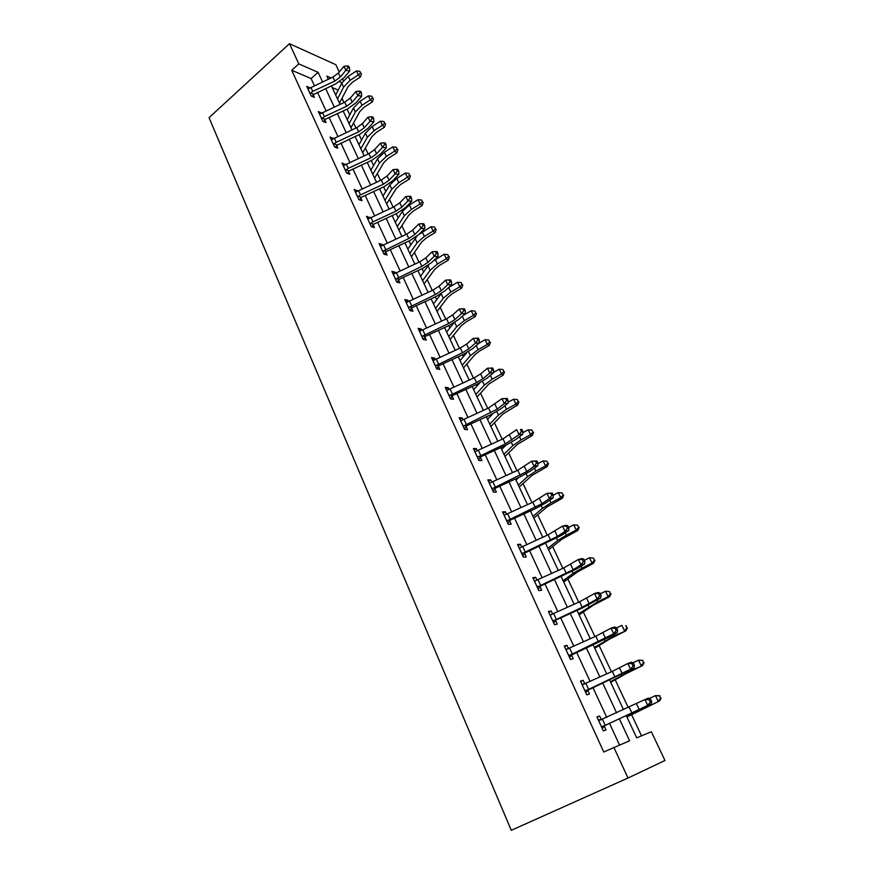 <?xml version="1.0" encoding="UTF-8"?>
<svg xmlns="http://www.w3.org/2000/svg" width="874" height="874" viewBox="0 0 874 874"><rect width="100%" height="100%" fill="white"/><g stroke="black" fill="none" stroke-linecap="round" stroke-linejoin="round"><path stroke-width="1.31" d="M626.341 715.74L636.687 737.842L651.359 731.746L664.961 760.511L627.991 778.035L511.29 830.3L209.039 117.684L289.48 43.7L298.799 63.9L291.73 70.291L603.77 752.011L629.597 740.781L619.404 718.898M289.48 43.7L335.856 64.709L339.287 71.941M342.706 79.173L343.395 80.637M641.527 735.832L631.574 714.648M628.264 707.59L615.198 679.775M611.439 671.767L599.116 645.558M594.932 636.643L583.34 611.975M578.741 602.175L567.849 578.992M562.856 568.362L552.641 546.621M547.266 535.183L537.696 514.83M531.96 502.616L523.023 483.595M516.938 470.638L508.613 452.929M502.189 439.24L494.455 422.787M491.079 415.598L490.696 414.779M487.703 408.409L480.536 393.169M477.106 385.871L476.472 384.527M473.468 378.125L466.858 364.054M463.384 356.658L462.51 354.8M459.495 348.376L453.42 335.441M449.902 327.958L448.788 325.598M445.762 319.152L440.201 307.32M436.639 299.738L435.307 296.898M432.269 290.43L427.211 279.658M423.606 271.989L422.055 268.7M419.007 262.2L414.429 252.466M410.791 244.709L409.032 240.973M405.973 234.461L401.865 225.71M398.183 217.877L396.228 213.715M393.158 207.182L389.498 199.403M385.784 191.493L383.631 186.905M380.551 180.361L377.339 173.522M373.591 165.536L371.253 160.554M368.162 153.988L365.376 148.056M361.596 139.993L359.072 134.629M355.98 128.052L353.599 122.994M349.786 114.865L347.087 109.13M343.995 102.531L342.007 98.325M338.129 90.066L332.164 87.52M619.513 744.976L609.528 723.377M606.742 717.368L592.933 687.532M590.125 681.469L576.665 652.375M573.836 646.257L560.693 617.874M557.852 611.713L545.037 584.029M542.164 577.823L529.655 550.806M526.771 544.557L514.567 518.195M511.661 511.913L499.753 486.184M496.825 479.859L485.201 454.742M482.262 448.395L470.911 423.868M467.961 417.488L456.884 393.54M453.912 387.127L443.096 363.759M440.114 357.313L429.549 334.48M426.556 328.012L416.232 305.714M413.227 299.225L403.154 277.44M400.139 270.929L390.285 249.647M387.269 243.125L377.644 222.324M374.607 215.78L365.212 195.459M362.175 188.893L352.976 169.043M349.939 162.455L340.958 143.052M337.899 136.453L329.127 117.487M326.068 110.878L317.481 92.338M314.422 85.718L311.1 78.54L291.73 70.291M310.008 87.815L306.763 86.417L311.188 96.031L314.389 97.342L313.198 94.742L312.193 96.435M321.61 112.997L318.322 111.544L322.823 121.311L326.013 122.546L324.789 119.902M333.409 138.584L330.077 137.076L334.644 147.018L337.823 148.165L336.588 145.477L335.474 147.313M345.405 164.607L342.018 163.045L346.672 173.139L349.829 174.21L348.573 171.479M357.597 191.056L354.167 189.44L358.897 199.709L362.044 200.692L360.765 197.917M369.997 217.954L366.523 216.282L371.33 226.727L374.465 227.622L373.154 224.804M382.615 245.31L382.2 244.425L379.087 243.584L383.981 254.203L387.084 255.011L385.762 252.138M395.441 273.136L394.961 272.098L391.869 271.344L396.84 282.16L399.931 282.87L398.588 279.953M408.497 301.443L407.94 300.252L404.87 299.596L409.928 310.587L412.998 311.21L411.621 308.238M421.771 330.252L421.148 328.897L418.089 328.34L423.245 339.527L426.293 340.041L424.895 337.025M435.285 359.564L434.586 358.045L431.548 357.586L436.792 368.97L439.819 369.385L438.398 366.304M449.039 389.4L448.264 387.706L445.248 387.357L450.58 398.948L453.584 399.254L452.142 396.119M463.045 419.771L462.182 417.892L459.2 417.652L464.629 429.451L467.601 429.647L466.126 426.457M477.302 450.689L476.352 448.624L473.391 448.504L478.919 460.522L481.869 460.598L480.372 457.353M491.822 482.175L490.773 479.924L487.845 479.913L493.482 492.149L496.399 492.106L494.87 488.806M506.603 514.251L505.467 511.793L502.572 511.913L508.307 524.367L511.192 524.203L509.64 520.838M521.669 546.916L520.434 544.251L517.572 544.491L523.406 557.186L526.268 556.891L524.684 553.461M537.007 580.194L535.675 577.31L532.845 577.692L538.799 590.627L541.618 590.19L540.012 586.705M552.641 614.105L551.21 611.002L548.413 611.516L554.477 624.702L557.262 624.134L555.624 620.573M568.57 648.661L567.04 645.329L564.276 645.995L570.46 659.433L573.213 658.712L571.53 655.085L569.597 657.554M584.815 683.894L583.176 680.322L580.445 681.13L586.749 694.83L589.458 693.967L587.754 690.263L585.777 692.721M601.345 719.75L599.619 715.992L596.931 716.953L603.366 730.926L606.032 729.899L604.295 726.13M627.991 778.035L613.843 747.336M331.049 77.972L326.832 76.125L328.285 79.25M331.388 85.86L340.052 104.367M343.143 110.965L352.003 129.898M355.084 136.475L364.163 155.845M367.233 162.422L376.519 182.24M379.589 188.784L389.083 209.072M392.142 215.605L401.865 236.362M404.913 242.874L414.855 264.123M417.903 270.623L428.085 292.364M431.122 298.842L441.545 321.097M444.56 327.553L455.234 350.343M458.249 356.767L469.174 380.103M472.168 386.505L483.366 410.409M486.348 416.778L497.809 441.25M500.78 447.586L512.514 472.659M515.474 478.974L527.492 504.659M530.431 510.929L542.754 537.248M545.671 543.475L558.3 570.449M561.206 576.632L574.152 604.273M577.026 610.423L590.289 638.752M593.151 644.859L606.753 673.898M609.582 679.961L623.533 709.743M341.952 82.724L339.571 81.686M322.561 81.927L318.092 72.313L298.799 63.9M616.596 712.889L602.71 683.086M599.892 677.022L586.345 647.962M583.493 641.855L570.285 613.504M567.412 607.343L554.531 579.691M551.636 573.486L539.061 546.501M536.155 540.263L523.887 513.923M520.959 507.652L508.985 481.945M506.035 475.631L494.345 450.547M491.385 444.2L479.979 419.706M477.007 413.326L465.853 389.411M462.87 383.009L451.989 359.651M448.996 353.216L438.366 330.416M435.35 323.959L424.972 301.683M421.956 295.193L411.807 273.431M408.781 266.931L398.872 245.67M395.835 239.148L386.155 218.38M383.107 211.836L373.646 191.548M370.587 184.982L361.344 165.153M358.285 158.576L349.25 139.195M346.18 132.608L337.353 113.653M334.272 107.054L325.641 88.536M311.1 78.54L318.092 72.313M320.419 113.751L321.523 112.801M331.607 139.665L333.256 138.267M343.264 165.743L345.197 164.148M355.368 192.051L357.324 190.456M367.681 218.784L369.658 217.211M380.19 245.987L382.2 244.425M392.918 273.649L394.961 272.098M405.875 301.781L407.94 300.252M419.039 330.405L421.148 328.897M432.444 359.531L434.586 358.045M446.09 389.181L448.264 387.706M459.975 419.345L462.182 417.892M474.112 450.066L476.352 448.624M488.5 481.334L490.773 479.924M503.151 513.18L505.467 511.793M518.085 545.616L520.434 544.251M533.293 578.654L535.675 577.31M548.785 612.324L551.21 611.002M564.571 646.629L567.04 645.329M580.653 681.589L583.176 680.322M597.062 717.226L599.619 715.992M338.413 73.001L332.939 77.087L307.954 89.006L310.008 93.387L312.728 91.377L334.808 81.085L340.303 76.999L345.853 70.324L343.941 66.315L338.413 73.001L340.303 76.999M348.682 66.206L347.153 65.932L347.907 67.538L349.447 67.811L348.682 66.206M347.907 67.538L345.853 70.324L349.687 70.991L344.137 77.633L335.922 83.74L313.22 94.698M310.346 92.83L313.602 94.163M349.687 70.991L349.447 67.811M347.153 65.932L343.941 66.315M339.473 103.132L347.983 86.81L352.331 82.309L360.492 76.945L358.34 74.913L350.157 80.299L343.613 87.072L337.517 98.948M360.601 72.892L359.837 71.307L360.601 72.892L358.34 74.913L356.439 70.947L348.267 76.333L341.745 83.117L335.671 95.026M356.439 70.947L359.837 71.307M361.465 73.711L360.492 76.945M321.599 118.667L324.374 116.613L346.639 106.246L352.2 102.171L357.848 95.583L355.915 91.508L350.288 98.106L352.2 102.171M350.288 98.106L344.738 102.192L319.534 114.177L321.621 118.624M359.935 92.775L361.465 93.015L360.689 91.388L359.159 91.147L359.935 92.775L357.848 95.583L361.694 96.173L356.035 102.75L347.721 108.835L325.204 119.334L323.741 121.672M321.971 118.077L325.204 119.334M361.694 96.173L361.465 93.015M359.159 91.147L355.915 91.508M333.409 144.319L336.217 142.265L358.668 131.832L364.294 127.768L370.052 121.257L368.085 117.116L362.349 123.638L364.294 127.768M362.349 123.638L356.723 127.702L331.312 139.764M372.903 116.985L371.363 116.766L372.16 118.427L373.69 118.635L372.903 116.985M372.16 118.427L370.052 121.257L373.886 121.781L368.129 128.27L359.706 134.334L336.61 145.445M333.781 143.729L337.003 144.909M373.886 121.781L373.69 118.635M371.363 116.766L368.085 117.116M350.987 127.724L359.738 111.654L364.174 107.196L372.422 101.843L370.303 99.887L362.022 105.262L355.368 111.97L349.087 123.66M372.564 97.833L371.789 96.216L372.564 97.833L370.303 99.887L368.369 95.856L360.099 101.231L353.478 107.95L347.218 119.672M368.369 95.856L371.789 96.216M373.417 98.62L372.422 101.843M362.688 152.71L371.701 136.901L376.202 132.487L384.549 127.145L382.451 125.266L374.072 130.641L367.32 137.284L360.842 148.777M384.724 123.168L383.937 121.541L384.724 123.168L382.451 125.266L380.485 121.169L372.127 126.544L365.387 133.198L358.952 144.723M380.485 121.169L383.937 121.541M385.554 123.933L384.549 127.145M345.416 170.408L348.256 168.354L370.893 157.833L376.596 153.791L382.462 147.356L380.463 143.15L374.607 149.596L376.596 153.791M374.607 149.596L368.915 153.638L343.274 165.765M384.582 144.505L386.111 144.691L385.314 143.008L383.784 142.823L384.582 144.505L382.462 147.356L386.297 147.804L380.419 154.217L371.887 160.259L348.999 170.911L347.404 173.391M345.787 169.807L348.999 170.911M386.297 147.804L386.111 144.691M383.784 142.823L380.463 143.15M357.619 196.923L360.492 194.869L383.325 184.272L389.105 180.252L395.081 173.904L393.049 169.622L387.084 175.98L389.105 180.252M387.084 175.98L381.315 180.011L355.445 192.214M397.222 171.031L398.752 171.184L397.932 169.469L396.403 169.316L397.222 171.031L395.081 173.904L398.905 174.276L392.918 180.612L384.276 186.61L361.191 197.338L359.531 199.906M358.001 196.333L361.191 197.338M398.905 174.276L398.752 171.184M396.403 169.316L393.049 169.622M370.03 223.897L372.936 221.843L395.966 211.169L401.822 207.171L407.918 200.9L405.853 196.541L399.768 202.823L401.822 207.171M399.768 202.823L393.923 206.821L367.823 219.101L370.052 223.853M410.081 198.005L411.599 198.125L410.769 196.388L409.251 196.268L410.081 198.005L407.918 200.9L411.73 201.195L405.634 207.444L396.872 213.409L373.591 224.225L371.854 226.879M370.423 223.296L373.591 224.225M411.73 201.195L411.599 198.125M409.251 196.268L405.853 196.541M374.575 178.099L383.85 162.575L388.427 158.205L396.872 152.863L394.808 151.071L386.341 156.435L379.458 163.001L372.794 174.297M397.08 148.93L396.283 147.269L397.08 148.93L394.808 151.071L392.808 146.908L384.352 152.273L377.502 158.85L370.871 170.179M392.808 146.908L396.283 147.269M397.91 149.662L396.872 152.863M386.658 203.893L396.206 188.664L400.86 184.338L409.403 179.017L407.36 177.302L398.795 182.655L391.803 189.155L384.942 200.233M409.644 175.128L408.835 173.434L409.644 175.128L407.36 177.302L405.339 173.074L396.785 178.427L389.815 184.938L382.987 196.049M405.339 173.074L408.835 173.434M410.463 175.816L409.403 179.017M398.937 230.113L408.77 215.19L413.5 210.918L422.142 205.608L420.132 203.981L411.468 209.323L404.356 215.747L397.288 226.595M422.426 201.752L421.596 200.037L422.426 201.752L420.132 203.981L418.078 199.676L409.425 205.019L402.335 211.453L395.299 222.346M418.078 199.676L421.596 200.037M423.224 202.407L422.142 205.608M411.414 256.77L421.541 242.153L426.359 237.936L435.099 232.637L433.122 231.107L424.36 236.439L417.117 242.775L409.84 253.405M435.416 228.835L434.586 227.087L435.416 228.835L433.122 231.107L431.024 226.737L418.722 234.56M416.92 236.198L407.819 249.079M431.024 226.737L434.586 227.087M436.202 229.458L435.099 232.637M424.108 283.875L434.531 269.585L439.425 265.423L448.275 260.135L446.33 258.704L437.459 264.014L430.106 270.274L422.601 280.663M448.635 256.388L447.783 254.607L448.635 256.388L446.33 258.704L444.2 254.247L433.591 260.681M428.719 264.931L420.547 276.26M444.2 254.247L447.783 254.607M449.411 256.967L448.275 260.135M437.011 311.428L447.739 297.477L452.721 293.38L461.669 288.114L459.768 286.77L450.798 292.069L443.304 298.242L435.591 308.38M462.084 284.411L461.21 282.597L462.084 284.411L459.768 286.77L457.605 282.247L448.373 287.699M443.304 298.242L441.173 293.73L433.493 303.912M457.605 282.247L461.21 282.597M462.838 284.946L461.669 288.114M450.132 339.451L461.177 325.86L466.257 321.818L475.303 316.563L473.446 315.328L464.356 320.605L456.731 326.69L448.788 336.566M475.762 312.914L474.877 311.078L475.762 312.914L473.446 315.328L471.239 310.729L463.428 315.274M453.901 322.932L446.658 332.022M471.239 310.729L474.877 311.078M476.505 313.416L475.303 316.563M463.482 367.954L474.844 354.735L480.012 350.758L489.178 345.525L487.353 344.389L478.154 349.655L470.398 355.642L462.215 365.245M489.68 341.931L488.774 340.052L489.68 341.931L487.353 344.389L485.114 339.702L479.007 343.198M466.76 352.659L460.052 360.623M485.114 339.702L488.774 340.052M490.401 342.379L489.178 345.525M477.062 396.949L488.763 384.112L503.293 374.99L501.512 373.974L492.204 379.207L484.305 385.095L475.882 394.425M503.839 371.45L502.921 369.538L503.839 371.45L501.512 373.974L499.229 369.199L493.526 372.411M479.728 382.943L473.675 389.717M499.229 369.199L502.921 369.538M504.549 371.854L503.293 374.99M490.871 426.457L502.921 414.014L517.659 404.979L515.922 404.072L506.505 409.283L498.453 415.074L489.779 424.108M518.26 401.494L517.332 399.56L518.26 401.494L515.922 404.072L513.595 399.21L508.034 402.302M492.794 413.784L487.539 419.312M513.595 399.21L517.332 399.56M518.948 401.865L517.659 404.979M504.932 456.468L517.332 444.44L532.288 435.503L530.594 434.717L521.057 439.917L512.863 445.587L503.927 454.316M532.932 432.095L531.993 430.117L532.932 432.095L530.594 434.717L528.224 429.779L522.827 432.717M477.423 457.255L505.358 443.85L519.047 434.673L522.772 434.225L515.605 439.611L505.86 445.259L501.643 449.444M528.224 429.779L531.993 430.117M533.61 432.412L532.288 435.503M519.243 487.015L532.004 475.423L547.179 466.585L545.54 465.929L535.871 471.097L527.525 476.658L518.326 485.07M547.878 463.242L546.916 461.221L547.878 463.242L545.54 465.929L543.125 460.893L537.892 463.69M518.97 477.368L515.999 480.11M543.125 460.893L546.916 461.221M548.533 463.504L547.179 466.585M533.796 518.118L546.938 506.975L562.353 498.235L560.747 497.71L550.959 502.845L542.459 508.286L532.987 516.381M563.096 494.957L562.113 492.903L563.096 494.957L560.747 497.71L558.289 492.575L553.264 495.219M531.807 510.296L530.616 511.323M558.289 492.575L562.113 492.903M563.741 495.176L562.353 498.235M548.621 549.768L562.146 539.094L577.79 530.474L576.25 530.081L566.33 535.183L557.667 540.503L547.911 548.249M578.599 527.262L577.605 525.176L578.599 527.262L576.25 530.081L573.748 524.848L568.679 527.47M573.748 524.848L577.605 525.176M579.222 527.426L577.79 530.474M563.719 582.008L577.638 571.814L593.522 563.315L592.037 563.053L581.986 568.133L573.158 573.322L563.107 580.707M594.396 560.179L593.37 558.049L594.396 560.179L592.037 563.053L589.48 557.721L584.356 560.332M589.48 557.721L593.37 558.049M594.986 560.289L593.522 563.315M579.091 614.826L593.424 605.147L609.56 596.767L608.118 596.647L597.936 601.694L578.588 613.766M610.478 593.708L609.44 591.545L610.478 593.708L608.118 596.647L605.518 591.217L600.318 593.807M605.518 591.217L609.44 591.545M611.057 593.763L609.56 596.767M594.746 648.257L609.506 639.113L625.893 630.853L614.193 635.901L594.364 647.437M626.876 627.882L625.817 625.675L626.876 627.882L624.506 630.886L621.862 625.358L616.596 627.925M625.817 625.675L626.363 625.675M627.423 627.882L625.893 630.853M610.697 682.321L625.893 673.723L642.532 665.606L630.766 670.762L610.423 681.753M643.592 662.711L642.51 660.46L643.592 662.711L641.221 665.78L638.523 660.143L632.82 662.863M642.51 660.46L638.523 660.143L643.035 660.394M644.116 662.645L642.532 665.606M382.648 251.319L408.824 238.515L414.746 234.538L420.973 228.365L418.864 223.93L412.659 230.113L414.746 234.538M412.659 230.113L406.749 234.101L380.409 246.446M423.147 225.448L424.677 225.536L423.824 223.766L422.306 223.668L423.147 225.448L420.973 228.365L424.786 228.573L418.559 234.724L409.688 240.667L386.199 251.559L384.385 254.312M383.041 250.729L386.199 251.559M424.786 228.573L424.677 225.536M422.306 223.668L418.864 223.93M395.485 279.221L421.902 266.33L427.91 262.375L434.258 256.3L432.117 251.788L425.78 257.885L427.91 262.375M425.78 257.885L419.793 261.839L393.213 274.261M436.454 253.362L437.972 253.416L437.109 251.614L435.591 251.559L436.454 253.362L434.258 256.3L438.06 256.432L431.701 262.484L422.721 268.394L399.025 279.363L397.113 282.215M395.889 278.631L399.025 279.363M438.06 256.432L437.972 253.416M435.591 251.559L432.117 251.788M408.551 307.615L435.208 294.636L441.294 290.703L447.772 284.727L445.587 280.139L439.13 286.137L441.294 290.703M439.13 286.137L433.056 290.07L406.235 302.568L408.573 307.572M449.99 281.767L451.508 281.789L450.623 279.953L449.116 279.931L449.99 281.767L447.772 284.727L451.563 284.771L445.084 290.725L435.973 296.592L412.069 307.659L410.059 310.62M408.956 307.014L412.069 307.659M451.563 284.771L451.508 281.789M449.116 279.931L445.587 280.139M421.847 336.49L448.744 323.435L454.917 319.534L461.527 313.657L459.298 308.992L452.71 314.88L454.917 319.534M452.71 314.88L446.559 318.781L419.476 331.355M463.755 310.674L465.274 310.652L464.378 308.784L462.87 308.806L463.755 310.674L461.527 313.657L465.307 313.613L458.697 319.458L449.465 325.292L425.343 336.435L423.234 339.516M422.262 335.9L425.343 336.435M465.307 313.613L465.274 310.652M462.87 308.806L459.298 308.992M435.372 365.889L462.521 352.735L468.77 348.868L475.522 343.1L473.26 338.347L466.541 344.127L468.77 348.868M466.541 344.127L460.303 348.005L432.969 360.656M477.783 340.095L479.291 340.041L478.384 338.14L476.876 338.194L477.783 340.095L475.522 343.1L479.291 342.958L472.539 348.704L463.198 354.483L438.857 365.725L436.716 368.806M435.787 365.288L438.857 365.725M479.291 342.958L479.291 340.041M476.876 338.194L473.26 338.347M449.138 395.802L476.548 382.572L482.885 378.726L489.768 373.078L487.463 368.238L492.63 368.02L491.122 368.107L492.051 370.041L493.548 369.953L492.63 368.02M491.122 368.107L487.463 368.238L480.602 373.908L474.287 377.754L446.69 390.481M492.051 370.041L489.768 373.078L493.526 372.837L486.643 378.464L477.16 384.21L452.601 395.529L450.427 398.61M449.564 395.201L452.601 395.529M493.526 372.837L493.548 369.953M505.642 398.566L501.938 398.664L488.522 408.027L460.696 420.831L463.176 426.217L497.251 409.119L504.276 403.591L501.938 398.664L507.139 398.435L505.642 398.566L506.581 400.532L508.078 400.401L507.139 398.435M506.581 400.532L504.276 403.591L508.023 403.253L500.999 408.759L491.385 414.462L466.596 425.867L464.389 428.948M463.581 425.66L466.596 425.867M508.023 403.253L508.078 400.401M521.374 431.581L522.86 431.406L521.909 429.407L520.412 429.582L521.374 431.581L519.047 434.673L516.665 429.658L503.009 438.857L474.888 451.749L477.444 457.222M505.86 445.259L480.842 456.752L478.602 459.833M520.412 429.582L521.909 429.407M477.859 456.665L480.842 456.752M522.772 434.225L522.86 431.406M491.953 488.828L526.771 471.589L534.09 466.323L531.665 461.21L536.953 460.948L535.467 461.166L536.439 463.209L537.925 462.991L536.953 460.948M535.467 461.166L531.665 461.21L517.769 470.256L489.364 483.213L491.975 488.795M536.439 463.209L534.09 466.323L537.805 465.766L530.485 471.02L520.598 476.614L495.35 488.205L493.078 491.286M492.401 488.238L495.35 488.205M537.805 465.766L537.925 462.991M506.745 520.991L541.935 503.697L549.418 498.562L546.949 493.351L552.281 493.078L550.795 493.34L551.789 495.427L553.275 495.154L552.281 493.078M550.795 493.34L546.949 493.351L532.801 502.222L504.123 515.267L506.778 520.948M551.789 495.427L549.418 498.562L553.122 497.896L545.638 503.009L535.62 508.548L510.132 520.238L507.827 523.318M507.204 520.391L510.132 520.238M553.122 497.896L553.275 495.154M519.134 547.911L519.866 547.845L519.189 547.911L521.854 553.712L557.394 536.396L565.03 531.414L562.517 526.104L566.199 525.34L567.892 525.809L566.418 526.115L567.434 528.246L568.898 527.929L567.892 525.809M567.434 528.246L565.03 531.414L568.712 530.616L561.075 535.598L525.176 552.86L522.838 555.94M519.844 547.856L548.107 534.79L562.517 526.104L566.418 526.115M522.281 553.144L525.176 552.86M568.712 530.616L568.898 527.929M537.182 587.12L573.136 569.717L580.948 564.877L578.38 559.469L582.04 558.584L583.799 559.163L582.335 559.524L583.362 561.687L584.826 561.327L583.799 559.163M582.335 559.524L578.38 559.469L563.708 567.969L534.451 581.177M583.362 561.687L580.948 564.877L584.608 563.97L576.807 568.799L540.503 586.104L538.133 589.174M534.364 580.991L535.587 580.904M537.652 586.52L540.503 586.104M584.608 563.97L584.826 561.327M552.827 621.13L582.182 607.266L597.161 598.996L594.539 593.479L598.187 592.463L600.012 593.162L598.559 593.566L599.608 595.773L601.061 595.358L600.012 593.162M598.559 593.566L594.539 593.479L579.604 601.782L550.052 615.077L552.86 621.086M599.608 595.773L597.161 598.996L600.799 597.958L582.357 607.987L556.126 619.972L553.712 623.042M549.877 614.706L551.603 614.608M553.308 620.529L556.126 619.972M600.799 597.958L601.061 595.358M568.777 655.784L613.69 633.759L611.024 628.144L614.641 627.008L616.541 627.805L615.088 628.264L616.159 630.515L617.612 630.056L616.541 627.805M615.088 628.264L611.024 628.144L595.806 636.239L565.948 649.622L568.81 655.751M565.686 649.054L567.936 648.967M616.159 630.515L613.69 633.759L617.306 632.601L609.156 637.113L571.563 655.041M569.258 655.183L572.044 654.484M617.306 632.601L617.612 630.056M585.045 691.115L630.547 669.211L627.827 663.486L631.421 662.208L633.388 663.137L631.946 663.65L633.038 665.944L634.48 665.42L633.388 663.137M631.946 663.65L627.827 663.486L612.313 671.374L582.15 684.834M581.8 684.058L584.564 684.014M633.038 665.944L630.547 669.211L634.142 667.922L587.787 690.231M585.525 690.515L588.278 689.662M634.142 667.922L634.48 665.42M649.142 699.724L644.957 699.528L598.668 720.722L601.651 727.102L647.732 705.373L644.957 699.528L648.53 698.108L650.562 699.156L649.142 699.724L650.256 702.062L651.676 701.494L650.562 699.156M650.256 702.062L647.732 705.373L651.305 703.931L604.819 725.518L602.284 728.588M598.22 719.75L601.52 719.75M602.11 726.545L604.819 725.518M651.305 703.931L651.676 701.494M626.942 717.019L659.509 701.014L626.8 716.713M660.624 698.217L659.52 695.923L660.624 698.217L658.253 701.363L655.5 695.617L649.306 698.512M659.52 695.923L655.5 695.617L660.023 695.791M661.126 698.086L659.509 701.014M332.939 77.087L334.808 81.085M310.882 87.367L312.728 91.377M350.157 80.299L348.267 76.333M343.613 87.072L341.745 83.117M344.738 102.192L346.639 106.246M322.495 112.538L324.374 116.613M331.344 139.753L333.431 144.286M356.723 127.702L358.668 131.832M334.305 138.125L336.217 142.265M362.022 105.262L360.099 101.231M355.368 111.97L353.478 107.95M374.072 130.641L372.127 126.544M367.32 137.284L365.387 133.198M343.318 165.754L345.438 170.364M368.915 153.638L370.893 157.833M346.312 164.137L348.256 168.354M355.478 192.204L357.641 196.89M381.315 180.011L383.325 184.272M358.515 190.587L360.492 194.869M393.923 206.821L395.966 211.169M370.926 217.484L372.936 221.843M386.341 156.435L384.352 152.273M379.458 163.001L377.502 158.85M398.795 182.655L396.785 178.427M391.803 189.155L389.815 184.938M411.468 209.323L409.425 205.019M404.356 215.747L402.335 211.453M424.36 236.439L422.273 232.058M417.117 242.775L415.063 238.416M437.459 264.014L435.35 259.567M430.106 270.274L428.009 265.838M450.798 292.069L448.646 287.535M464.356 320.605L462.291 316.268M456.731 326.69L454.72 322.43M478.154 349.655L476.221 345.569M470.398 355.642L468.508 351.621M492.204 379.207L490.39 375.394M484.305 385.095L482.535 381.348M506.505 409.283L504.822 405.755M498.453 415.074L496.814 411.599M521.057 439.917L519.517 436.672M512.863 445.587L511.356 442.408M535.871 471.097L534.473 468.158M527.525 476.658L526.159 473.763M550.959 502.845L549.713 500.223M542.459 508.286L541.246 505.707M566.33 535.183L565.238 532.889M557.667 540.503L556.596 538.242M581.986 568.133L581.057 566.166M573.158 573.322L572.251 571.388M597.936 601.694L597.171 600.088M588.934 606.753L588.191 605.169M614.193 635.901L613.603 634.655M605.016 640.806L604.437 639.593M630.766 670.762L630.351 669.899M621.403 675.526L621.01 674.673M380.441 246.435L382.67 251.286M406.749 234.101L408.824 238.515M383.544 244.84L385.587 249.276M393.245 274.261L395.518 279.188M419.793 261.839L421.902 266.33M396.381 272.666L398.457 277.178M433.056 290.07L435.208 294.636M409.447 300.973L411.556 305.561M419.52 331.344L421.869 336.457M446.559 318.781L448.744 323.435M422.732 329.782L424.884 334.447M433.001 360.656L435.394 365.845M460.303 348.005L462.521 352.735M436.257 359.094L438.442 363.835M446.734 390.47L449.16 395.758M474.287 377.754L476.548 382.572M480.602 373.908L482.885 378.726M450.023 388.919L452.251 393.759M488.522 408.027L490.827 412.932M494.924 404.214L497.251 409.119M464.028 419.291L466.301 424.207M503.009 438.857L505.358 443.85M509.509 435.077L511.869 440.07M478.297 450.208L480.613 455.223M517.769 470.256L520.161 475.336M524.367 466.498L526.771 471.589M492.827 481.694L495.176 486.796M532.801 502.222L535.238 507.401M539.487 498.508L541.935 503.697M507.619 513.759L510.023 518.959M548.107 534.79L550.587 540.066M554.892 531.119L557.394 536.396M522.696 546.425L525.132 551.712M534.495 581.177L537.215 587.077M563.708 567.969L566.232 573.344M570.591 564.342L573.136 569.717M538.045 579.702L540.536 585.088M579.604 601.782L582.182 607.266M586.596 598.187L589.185 603.672M553.69 613.614L556.225 619.109M595.806 636.239L598.428 641.833M602.896 632.7L605.54 638.282M569.64 648.169L572.219 653.774M582.193 684.823L585.067 691.072M612.313 671.374L614.99 677.066M619.513 667.867L622.212 673.57M585.886 683.402L588.53 689.105M629.16 707.186L631.88 712.987M636.458 703.734L639.211 709.546M602.459 719.313L605.147 725.136"/></g></svg>
